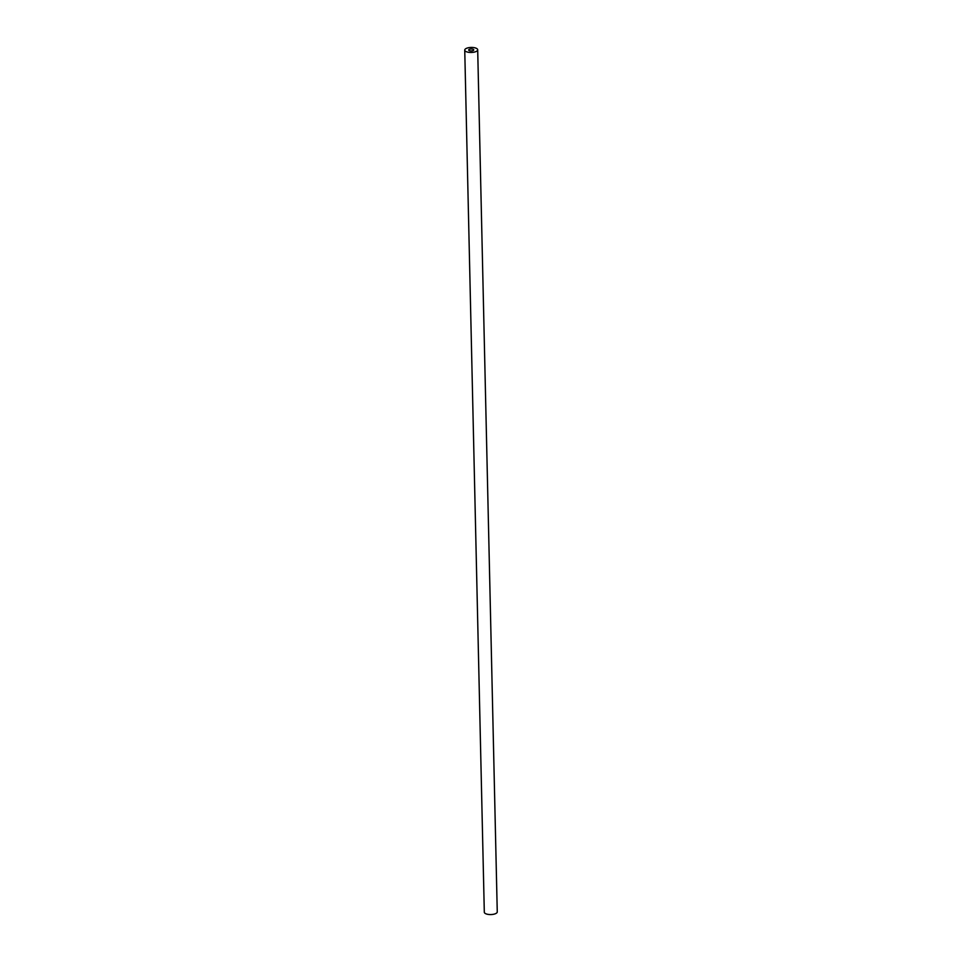 <?xml version="1.0" encoding="UTF-8"?>
<svg xmlns="http://www.w3.org/2000/svg" width="962" height="962" viewBox="0 0 962 962"><rect width="100%" height="100%" fill="white"/><g stroke="black" fill="none" stroke-linecap="round" stroke-linejoin="round"><path stroke-width="1.44" d="M469.588 49.218A2.549 0.986 178.7 0 1 472.294 49.038A2.549 0.986 178.7 0 1 473.761 49.892A2.549 0.986 178.7 0 1 472.847 50.673A2.549 0.986 178.7 0 1 470.141 50.866A2.549 0.986 178.7 0 1 468.674 50.012A2.549 0.986 178.7 0 1 469.588 49.218M477.693 49.808L497.258 911.904A6.481 2.513 178.7 0 1 494.925 913.9A6.481 2.513 178.7 0 1 488.059 914.381A6.481 2.513 178.7 0 1 484.307 912.192L464.742 50.096A6.481 2.513 178.7 0 1 467.075 48.1A6.481 2.513 178.7 0 1 473.941 47.619A6.481 2.513 178.7 0 1 477.693 49.808A6.481 2.513 178.7 0 1 475.36 51.804A6.481 2.513 178.7 0 1 468.494 52.285A6.481 2.513 178.7 0 1 464.742 50.096"/></g></svg>
